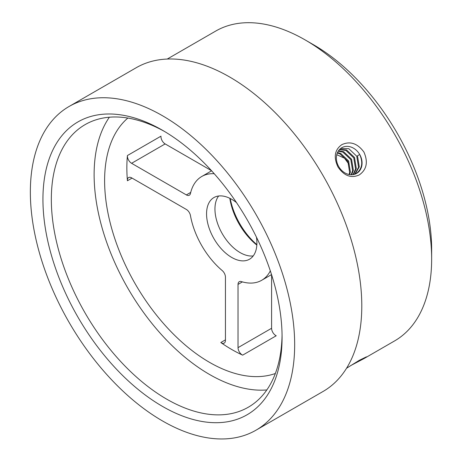 <?xml version="1.0" encoding="UTF-8"?>
<svg xmlns="http://www.w3.org/2000/svg" width="462" height="462" viewBox="0 0 462 462"><rect width="100%" height="100%" fill="white"/><g stroke="black" fill="none" stroke-linecap="round" stroke-linejoin="round"><path stroke-width="0.69" d="M346.546 368.243L359.274 360.325L366.418 356.837L363.923 358.627L350.67 365.598M341.805 147.701A14.836 12.11 -120 0 1 359.713 154.493A14.836 12.11 -120 0 1 356.641 173.394L356.641 173.394A14.836 12.11 -120 0 1 338.733 166.603A14.836 12.11 -120 0 1 341.805 147.701L341.805 147.701M341.805 144.664C350.092 140.858 357.461 143.318 363.917 152.056C368.26 162.023 366.713 169.641 359.274 174.913C351.259 178.557 344.173 175.93 338.017 167.03C333.379 157.242 334.638 149.786 341.805 144.664M305.157 39.928L313.548 44.774A167.025 96.431 60 0 1 431.647 249.336L431.647 259.02A178.886 103.28 -120 0 0 305.157 39.928A178.886 103.28 -120 0 0 215.714 31.069L167.256 59.044M282.08 337.381A169.098 97.632 60 0 1 162.508 406.416A169.098 97.632 60 0 1 42.937 199.313A169.098 97.632 60 0 1 162.508 130.278A169.098 97.632 60 0 1 282.08 337.381M164.628 131.526A163.167 94.202 -120 0 0 85.124 124.619A163.167 94.202 -120 0 0 51.328 199.313A163.167 94.202 -120 0 0 122.551 363.519A163.167 94.202 -120 0 0 248.285 407.23A163.167 94.202 -120 0 0 282.063 334.927M230.215 198.493A51.028 29.458 -120 0 0 256.86 244.641M256.832 245.085A48.06 27.749 60 0 1 229.816 198.29M132.051 178.095L127.42 180.769A5.931 3.425 60 0 1 127.397 180.255A5.931 3.425 60 0 1 128.627 177.535A5.931 3.425 60 0 1 131.589 177.83L186.359 209.453A5.931 3.425 60 0 1 190.448 215.563A59.927 34.598 -120 0 0 222.193 270.541A5.931 3.425 60 0 1 225.439 277.142L225.439 340.384A5.931 3.425 60 0 1 224.214 343.099A5.931 3.425 60 0 1 220.807 342.527L225.439 339.853M160.984 136.163A5.931 3.425 -120 0 0 160.961 136.654A5.931 3.425 -120 0 0 165.153 143.919L131.589 163.3A5.931 3.425 60 0 1 127.397 156.029A5.931 3.425 60 0 1 127.42 155.538L160.984 136.163M236.475 202.575A35.597 20.553 -120 0 0 213.935 197.551A35.597 20.553 -120 0 0 206.56 213.848A35.597 20.553 -120 0 0 222.101 249.676A35.597 20.553 -120 0 0 249.532 259.211A35.597 20.553 -120 0 0 256.907 242.914A35.597 20.553 -120 0 0 256.456 237.179M218.63 195.998A35.597 20.553 -120 0 0 214.951 209.003A35.597 20.553 -120 0 0 227.801 241.765A35.597 20.553 -120 0 0 253.228 255.919M30.353 192.048A186.896 107.906 60 0 1 69.057 106.491A186.896 107.906 60 0 1 213.086 156.56A186.896 107.906 60 0 1 294.664 344.646A186.896 107.906 60 0 1 255.96 430.209A186.896 107.906 60 0 1 111.931 380.134A186.896 107.906 60 0 1 30.353 192.048M69.057 106.491L136.186 67.735A186.896 107.906 60 0 1 280.209 117.804A186.896 107.906 60 0 1 361.792 305.89A186.896 107.906 60 0 1 323.088 391.453L255.96 430.209M266.828 389.934A163.167 94.202 60 0 1 94.121 174.607A163.167 94.202 60 0 1 109.373 117.215M359.713 154.493L357.49 155.775L359.713 154.493C363.346 162.797 362.075 169.242 355.896 173.822M357.49 155.775L359.286 166.846L355.116 174.11M340.713 148.435L348.798 148.683L356.745 156.208L358.547 167.279L354.712 174.249M339.391 149.653L345.836 150.393L353.776 157.917L355.578 168.988L353.008 174.642M339.709 149.324L346.575 149.965L354.521 157.49L356.323 168.561L353.447 174.567M338.242 151.178L342.868 152.108L350.814 159.633L352.616 170.703L351.137 174.746M338.513 150.762L343.607 151.68L351.553 159.205L353.355 170.276L351.622 174.752M337.3 153.055L339.899 153.817L347.846 161.342L349.647 172.413L349.076 174.503M337.514 152.547L340.644 153.39L348.585 160.915L350.387 171.985L349.613 174.601M336.758 154.764L337.67 155.105L336.746 154.81M242.66 355.145A5.931 3.425 60 0 1 238.028 347.649L271.592 328.274A5.931 3.425 -120 0 0 276.224 335.764L242.66 355.145A148.331 85.637 60 0 1 220.807 342.527M127.42 180.769A148.331 85.637 60 0 1 126.848 167.827A148.331 85.637 60 0 1 127.42 155.538M275.34 373.51A148.331 85.637 60 0 1 164.247 324.359A148.331 85.637 60 0 1 104.608 180.665A148.331 85.637 60 0 1 127.853 118.053M337.67 155.105L344.45 158.177L349.156 164.507M214.224 173.712A59.927 34.598 -120 0 0 201.773 176.484A59.927 34.598 -120 0 0 190.448 193.526A5.931 3.425 60 0 1 189.328 195.212A5.931 3.425 60 0 1 186.359 194.918L131.589 163.3M238.028 347.649L238.028 284.407A5.931 3.425 60 0 1 239.258 281.693A5.931 3.425 60 0 1 241.28 281.566A59.927 34.598 -120 0 0 261.7 280.278A59.927 34.598 -120 0 0 270.322 270.882M363.923 358.627L394.6 340.916A178.886 103.28 -120 0 0 431.647 259.02M211.486 170.669L165.153 143.919M271.592 328.274L271.592 274.78M242.388 281.889L238.028 284.407M186.359 194.918L190.719 192.4M261.7 280.278L271.535 274.601M201.773 176.484L211.608 170.801"/></g></svg>
